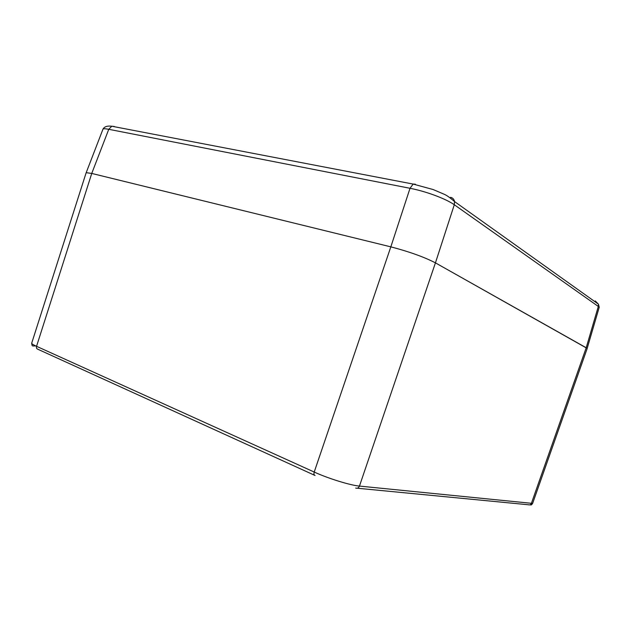 <?xml version="1.0" encoding="UTF-8"?>
<svg xmlns="http://www.w3.org/2000/svg" width="631" height="631" viewBox="0 0 631 631"><rect width="100%" height="100%" fill="white"/><g stroke="black" fill="none" stroke-linecap="round" stroke-linejoin="round"><path stroke-width="0.95" d="M587.004 348.998L587.177 348.399L586.207 347.752L435.437 262.859C424.15 257.03 409.282 251.69 390.834 246.855L91.747 173.43L86.187 172.681L91.747 173.438L390.826 246.855C409.282 251.69 424.15 257.03 435.445 262.859L587.209 348.43L532.619 503.42L359.457 486.083C350.323 485.326 328.088 478.448 314.214 472.043L36.551 346.309C33.467 344.912 31.842 343.903 31.676 343.288L31.763 342.988M532.864 502.733L532.619 503.42C531.602 504.95 530.829 505.376 530.308 504.674M415.364 184.197L413.155 184.078L410.016 188.29C426.146 191.398 445.833 198.741 454.296 204.744L598.314 306.445L599.237 307.226L598.961 308.157M102.829 129.536L103.011 129.087C103.555 128.59 105.472 128.661 108.761 129.308L410.016 188.29L390.834 246.855L314.214 472.043C313.686 474.023 313.97 475.167 315.058 475.49M595.877 302.352L595.262 300.924L598.425 304.174L598.314 306.445L586.207 347.752L531.381 503.404C530.781 504.705 529.811 505.163 528.47 504.768L357.264 488.22M314.475 475.222L37.836 349.235C36.622 348.801 36.196 347.831 36.551 346.309L91.747 173.438L108.761 129.308L111.79 126.224L413.155 184.078L433.15 189.545L444.027 194.19C446.464 195.153 449.974 197.606 454.541 201.565L454.296 204.744L435.437 262.859L359.457 486.083C358.613 487.929 357.351 488.591 355.679 488.071M450.589 197.329C452.758 197.842 454.075 199.254 454.541 201.565L598.425 304.174L599.237 307.226L587.169 348.391M114.298 126.468L111.79 126.224C107.333 125.672 104.399 126.626 103.003 129.087L86.195 172.681M86.155 172.713L31.668 343.28L32.078 345.449C33.435 345.93 30.809 346.04 35.699 345.922"/></g></svg>
